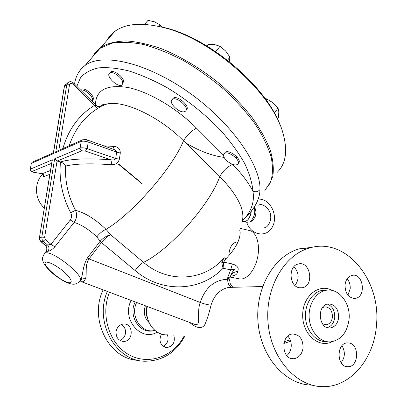 <?xml version="1.0" encoding="UTF-8"?>
<svg xmlns="http://www.w3.org/2000/svg" width="407" height="407" viewBox="0 0 407 407"><rect width="100%" height="100%" fill="white"/><g stroke="black" fill="none" stroke-linecap="round" stroke-linejoin="round"><path stroke-width="0.61" d="M311.869 385.119C285.617 384.981 260.836 357.051 258.048 322.486C255.006 287.947 274.369 255.286 299.638 248.789L312.205 247.324M286.793 355.591C289.285 353.479 290.751 350.569 291.188 346.861C291.519 342.577 290.41 339 287.866 336.131M294.989 285.475C299.527 278.999 299.17 272.741 293.93 266.707M347.904 295.177L350.183 288.863C350.442 284.925 349.44 281.563 347.176 278.775M341.112 362.754C345.116 357.382 345.401 351.709 341.961 345.731M376.455 325.157C381.257 280.214 345.965 237.052 309.961 247.868C284.457 254.456 264.921 287.708 268.055 322.899C270.93 358.114 296.042 386.548 322.558 386.65C350.432 387.55 374.231 358.689 376.455 325.157M348.931 342.979C359.702 344.129 358.867 367.043 348 366.722C336.589 367.572 335.968 343.025 347.349 342.903L348.931 342.979M344.999 285.007C345.726 279.68 348.092 276.47 352.106 275.376C363.375 272.624 366.676 297.135 355.184 298.382C348.611 298.112 345.217 293.651 344.999 285.007M299.318 287.744C288.99 286.345 288.125 265.812 298.275 264.011C310.404 260.5 314.672 285.892 302.248 287.754L299.318 287.744M303.073 347.827C302.035 354.349 298.891 357.987 293.63 358.735C281.313 359.88 280.372 334.503 292.658 334.01C299.552 334.523 303.022 339.128 303.073 347.827M349.058 319.439C350.87 303.251 338.665 287.591 325.976 290.318C315.796 292.028 307.951 304.924 309.223 318.442C310.368 331.975 320.38 342.74 330.698 341.855C341.081 340.048 347.202 332.58 349.058 319.439M338.66 317.552C338.482 308.715 334.966 304.161 328.103 303.907C316.387 305.021 318.62 329.762 330.306 327.945C335.012 327.03 337.795 323.565 338.66 317.552M327.299 327.62C331.517 326.322 333.999 322.929 334.737 317.445C334.9 310.587 332.417 306.13 327.289 304.075M322.415 323.779L326.241 324.766C329.736 324.069 331.807 321.489 332.458 317.033C332.336 310.46 329.716 307.061 324.603 306.847L322.425 307.646M290.247 339.926L284.31 341.656M290.674 341.163L283.832 343.508M147.354 306.517C143.92 320.752 154.828 335.892 167.47 334.798M189.586 322.42C196.459 328.266 201.47 329.136 204.624 325.02C206.822 320.355 208.969 313.711 211.055 305.087C214.189 295.217 220.024 289.326 228.561 287.413L233.877 287.276M145.385 305.774C143.172 312.373 144.388 317.969 149.033 322.563M136.655 302.487C129.665 316.076 141.616 334.162 154.869 330.392M184.101 336.085C173.418 356.608 148.535 365.72 128.983 354.751C109.325 344.052 100.183 315.003 109.452 292.241M116.071 331.563C116.992 327.162 119.434 324.649 123.407 324.033C133.572 322.853 133.918 341.509 123.697 341.397C118.442 340.796 115.898 337.515 116.071 331.563M173.825 335.292C175.397 342.104 173.148 346.194 167.068 347.558L166.142 347.497C160.134 345.177 158.567 340.69 161.442 334.025M107.341 291.448C93.803 322.105 115.863 361.681 145.375 361.223C162.729 360.907 175.895 352.548 184.875 336.141M103.124 289.86C88.67 319.541 109.183 359.62 138.487 360.373M163.283 346.352C167.587 343.813 168.976 339.962 167.445 334.798M119.958 340.41C122.995 339.199 124.827 336.838 125.458 333.333C125.814 329.36 124.45 326.419 121.367 324.501M229.986 282.57L229.986 282.585C229.879 279.777 229.085 278.673 227.605 279.263C214.418 279.838 205.286 287.571 200.219 302.467C196.067 313.985 202.208 327.406 194.017 324.089L81.369 281.669M80.805 281.456C82.855 282.331 84.386 281.451 85.399 278.81C87.347 274.735 84.381 265.501 89.031 258.908L87.703 257.545C82.255 265.969 83.237 275.681 80.52 280.235L78.739 282.417C76.023 283.857 74.211 284.447 73.301 284.183C70.879 284.335 64.581 282.58 54.085 274.608C44.368 266.27 42.771 261.818 42.587 259.463C42.058 258.735 42.74 256.649 44.648 253.205L43.875 254.172M223.733 258.333L221.708 262.774L223.082 268.284L230.667 269.81L227.823 277.208L230.026 277.976L229.904 279.014M230.448 276.078C235.053 275.87 237.408 274.359 237.52 271.54C239.296 268.198 237.586 265.669 232.397 263.955L230.667 269.81L234.208 269.225C235.592 269.846 232.539 269.439 230.092 277.477L230.036 277.895M100.229 241.158L101.501 242.567L135.139 270.563C162.525 293.829 200.865 291.381 223.082 268.284L223.621 262.154L225.763 258.949L224.262 257.743C204.833 280.779 168.839 284.157 143.513 262.357L110.684 234.763C106.914 235.597 103.429 237.734 100.229 241.158L101.501 242.567C104.421 238.833 107.484 236.233 110.684 234.763L106.003 229.319C131.954 214.331 172.955 167.44 183.491 140.791L219.795 176.501C238.1 195.619 245.513 210.806 242.028 222.064M85.399 278.81C83.354 278.469 81.726 278.943 80.52 280.235C82.529 274.084 52.905 250.87 45.569 252.91L44.648 253.205L45.966 251.536L47.965 251.211C49.817 251.16 52.111 249.689 54.859 246.81L74.155 222.405C76.821 218.625 77.279 214.601 75.534 210.338C68.228 196.388 64.901 181.634 65.542 166.066C75.59 163.665 90.832 163.222 111.279 164.728C115.451 164.952 118.157 163.085 119.399 159.132L120.299 153.012C120.248 149.048 118.152 146.851 114.021 146.418L103.754 145.848M230.331 276.394C231.446 273.585 233.842 271.968 237.52 271.54M135.139 270.563C137.759 266.748 140.552 264.016 143.513 262.357C169.826 249.786 210.007 204.563 219.795 176.501C223.097 170.787 227.36 166.743 232.58 164.377M70.233 220.009L74.155 222.405C81.441 224.659 88.991 229.482 96.8 236.879C99.664 233.292 102.732 230.774 106.003 229.319C95.319 219.154 85.165 212.83 75.534 210.338L70.66 212.688C71.942 215.293 71.8 217.735 70.233 220.009L50.9 244.337L47.629 245.07C49.272 246.983 49.384 249.028 47.965 251.211M96.8 236.879L100.168 241.234L87.703 257.545M231.853 287.123L231.619 287.103C229.177 286.365 227.834 283.755 227.605 279.263L227.691 278.327L229.899 279.09L229.858 281.512M248.855 230.357L250.178 230.667C256.959 232.738 260.444 245.767 257.321 258.704C254.294 271.673 245.528 280.876 238.767 278.734L230.174 277.05M225.763 258.949C235.282 249.028 240.084 240.211 240.161 232.504L239.789 230.525M248.748 214.092C255.988 206.201 259.742 198.026 260.017 189.565C260.648 164.764 231.176 122.304 188.848 92.44C146.576 62.464 102.33 52.589 85.155 65.385L81.151 68.936L78.169 73.219M264.85 190.44L270.675 181.863C272.894 174.74 273.026 166.331 271.077 156.634C267.852 146.322 262.474 135.343 254.935 123.708C246.225 111.93 235.862 100.437 223.845 89.235C211.131 78.495 197.797 69.007 183.847 60.775C169.902 53.505 156.542 48.097 143.768 44.556C131.654 42.165 121.042 41.702 111.93 43.173L100.061 48.306C96.825 50.651 94.322 53.521 92.552 56.909M251.256 211.126L251.205 211.584C249.837 218.467 247.247 221.8 243.437 221.586L242.287 221.311M224.562 153.19L225.112 152.437C228.836 148.682 242.847 159.905 238.471 163.121L238.176 163.533M172.476 99.115L173.117 98.296C177.264 94.536 191.046 106.893 186.274 110.053L186.014 110.394M110.012 72.685L110.602 71.993C113.238 69.653 122.466 75.911 123.606 80.815L122.66 84.244M80.754 89.749L81.212 89.214C83.374 88.319 86.335 89.565 90.105 92.949C93.213 96.281 94.103 98.667 92.781 100.122L92.374 100.605M100.921 106.319L106.939 104.019C123.642 99.857 159.503 116.57 183.491 140.791C187.032 135.149 191.366 130.927 196.489 128.113C176.526 108.048 148.804 91.743 128.108 87.52C106.792 84.193 95.904 89.901 95.442 104.645M76.811 86.325L80.561 77.595C84.768 72.853 90.771 69.617 98.575 67.877C107.356 67.124 117.531 68.167 129.1 71.006C141.28 74.903 153.994 80.484 167.241 87.744C187.541 100.036 205.657 114.591 221.586 131.41C231.181 142.47 238.929 153.261 244.841 163.792C249.567 173.916 252.254 183.043 252.895 191.183C254.797 201.867 251.297 211.793 242.394 220.95M232.606 164.382C241.682 173.585 248.448 182.519 252.895 191.183C255.789 192.282 258.16 191.743 260.017 189.565M221.708 262.774L223.621 262.154L232.397 263.955M46.586 250.626L45.966 251.536C47.248 249.481 47.054 247.502 45.396 245.604L45.355 245.457C47.207 247.319 47.441 249.333 46.052 251.501M54.635 158.852L57.061 161.08L81.909 150.783C80.647 150.32 80.062 149.405 80.143 148.031L54.635 158.852L41.814 237.078L42.013 239.326L43.254 241.188L45.34 239.392L44.617 237.337L57.061 161.08L60.465 161.92C58.873 179.696 62.266 196.617 70.66 212.688M53.403 152.737L53.058 152.935L53.358 153.688L53.49 152.213M64.306 86.416L65.374 84.264L64.326 86.304L53.393 152.813L32.112 162.235L31.487 163.339L53.358 153.688L64.454 86.172L66.779 84.722L55.642 152.681L56.792 151.277L57.947 150.763M43.422 175.437L43.437 176.755C43.976 175.346 43.544 174.349 42.14 173.758L33.776 172.258C32.351 171.963 31.782 171.688 32.061 171.439L51.664 163.319M51.938 161.65L51.801 162.495M58.806 150.381L69.505 84.809C70.116 83.206 71.179 82.921 72.69 83.944L73.362 82.931L96.271 105.459L94.521 105.388C95.767 107.351 96.963 108.298 98.112 108.226L100.804 106.456L99.863 106.634M113.492 149.308L113.94 149.466C115.786 150.178 116.692 151.048 116.661 152.081L120.299 153.012M55.642 152.681L81.191 141.407C82.952 140.949 85.297 141.158 88.233 142.038L116.661 152.081L115.7 158.532C115.11 159.87 113.421 160.272 110.638 159.742C111.284 160.597 111.498 162.261 111.279 164.728M65.542 166.066C64.728 164.27 63.034 162.892 60.465 161.92C70.686 158.822 87.408 158.094 110.638 159.742L85.429 151.104L87.195 148.672C84.254 147.807 81.904 147.593 80.143 148.031L81.191 141.407L81.888 140.135L82.753 139.723M113.441 149.288L87.632 140.125L88.233 142.038L87.195 148.672L115.7 158.532L119.399 159.132M112.856 149.084L114.021 146.418M69.185 145.777C74.791 129.105 84.437 116.59 98.112 108.226M51.943 161.62L39.459 237.566L52.345 159.819L30.515 169.078L31.283 163.492L32.112 162.235L32.982 161.849M42.73 174.12C33.842 182.646 34.595 199.471 44.317 208.013M228.826 255.718C229.233 248.239 231.608 243.717 235.958 242.155M268.559 185.948L272.787 176.445C273.952 168.834 273.112 160.099 270.273 150.234C266.234 139.855 260.205 128.988 252.187 117.623C243.116 106.202 232.595 95.177 220.614 84.544C201.465 68.941 181.797 57.021 161.625 48.784C148.784 44.317 137.011 41.697 126.312 40.924C116.453 41.199 108.267 43.137 101.74 46.744L100.946 47.293C97.7 49.649 95.192 52.523 93.417 55.922M101.272 105.596L101.608 106.186M107.082 40.262C108.964 36.762 111.564 33.781 114.891 31.314L115.71 30.734C126.241 23.565 141.834 22.421 162.485 27.305C211.284 38.268 273.016 93.615 283.063 133.486C287.866 150.966 285.887 163.935 277.126 172.4M280.367 125.88C267.048 87.169 209.529 37.82 164.235 27.528L152.081 25.193M185.444 142.709C198.987 150.911 211.889 155.815 224.145 157.412M235.485 157.458L237.159 157.194M162.454 27.294L159.819 24.771L154.518 21.825L148.016 20.35L144.551 24.405M158.476 26.363L159.819 24.771M229.258 61.584L229.96 57.107L225.595 50.946L219.999 46.301L214.642 44.602L208.135 44.444L206.893 46.001M227.549 60.231L229.96 57.107M277.35 118.869L278.51 117.226L278.831 111.874L278.047 108.018L272.934 102.701L266.697 98.937L265.11 98.565M215.776 51.674L219.999 46.301M266.036 99.852L266.697 98.937M274.404 113.136L278.047 108.018M80.622 90.069C82.875 89.499 85.745 90.802 89.23 93.971C92.343 97.304 93.239 99.69 91.921 101.14L91.896 101.155M122.69 81.909L122.08 84.936C118.183 88.268 105.169 75.865 109.681 73.077C112.312 70.747 121.545 77.004 122.69 81.909M184.783 111.554C179.828 114.006 167.735 102.401 172.212 99.445C176.353 95.696 190.15 108.059 185.383 111.208L184.783 111.554M224.822 158.547C223.357 156.329 223.173 154.675 224.272 153.592C227.991 149.852 242.012 161.075 237.642 164.28C236.37 165.237 234.361 165.14 231.614 163.99L227.778 161.645L224.822 158.547M243.717 221.662L244.851 221.713C248.326 220.553 250.488 216.992 251.338 211.024M244.007 221.718L247.186 222.263L250.071 221.81L252.477 220.762C256.909 214.733 255.164 215.389 256.044 212.276L254.655 206.344M246.708 222.319C250.946 235.658 267.017 238.09 272.537 226.628C278.474 215.547 270.202 198.708 258.923 199.14M332.112 290.445C318.946 282.901 302.564 296.164 302.681 315.196C302.386 334.239 318.874 348.687 332.173 341.671M326.623 341.621C316.381 342.272 306.583 331.496 305.54 318.116C304.375 304.751 312.184 292.068 322.273 290.379L325.971 290.318M153.693 330.611C140.039 334.651 127.732 315.791 135.221 301.948M131.181 300.427C121.245 318.803 140.847 342.165 157.295 332.143M211.055 305.087C208.069 304.909 204.456 304.034 200.219 302.467L89.031 258.908L101.465 242.603M227.823 277.208L227.691 278.327M46.383 262.103C49.832 262.337 54.833 264.865 61.386 269.673C69.404 276.063 73.438 282.382 69.923 282.773C62.515 283.267 39.26 262.953 46.383 262.103M251.205 211.584L250.941 211.518M140.278 182.026L118.895 164.143M223.56 155.296L196.489 128.113M45.396 245.604L40.858 241.58L43.254 241.188L47.629 245.07L45.355 245.457L40.563 241.148L39.55 238.807L39.576 237.52L41.814 237.078L44.617 237.337M39.448 237.612L39.637 239.759L40.858 241.58M81.909 150.783L85.429 151.104M32.061 171.439L30.968 170.747L30.515 169.078L30.291 169.353M31.263 163.624L30.316 169.226C29.818 170.584 30.957 171.606 33.745 172.293M69.053 81.929L66.809 83.369M50.488 170.472L42.14 173.758L33.776 172.258M73.362 82.931C71.454 81.334 69.572 81.293 67.704 82.804L66.779 84.722L69.505 84.809M56.792 151.277L81.888 140.135C84.498 139.347 86.411 139.342 87.632 140.125L87.505 140.079M72.69 83.944L94.521 105.388C78.989 114.871 68.452 129.263 62.897 148.565M54.859 246.81L50.9 244.337L45.34 239.392M43.437 176.755L49.863 174.293M250.071 221.81C254.187 217.887 255.586 212.937 254.268 206.954M309.956 247.868L299.633 248.789M293.63 358.735L291.422 358.506M302.248 287.754L299.705 287.81M355.184 298.382L353.2 298.387M348 366.722L346.26 366.534M231.624 287.103L228.561 287.413L262.596 286.543M147.558 318.315C145.904 314.423 145.731 310.455 147.044 306.4M123.697 341.397L121.958 341.219M167.068 347.558L165.664 347.41M229.986 282.58C229.66 283.226 232.377 287.266 233.15 287.128M240.445 228.419L250.178 230.667M100.061 48.306L85.155 65.385C79.156 69.984 75.626 76.221 74.547 84.101M100.682 106.313C101.44 104.884 103.526 104.121 106.939 104.019L100.626 106.532C98.575 106.792 97.125 106.436 96.271 105.459M248.748 214.097L243.198 220.045M142.124 183.816L118.651 164.418M41.972 173.769C43.162 174.257 43.6 174.99 43.284 175.972L43.62 175.198M100.946 47.293L114.891 31.314M164.235 27.528L162.485 27.305M81.212 89.214L80.545 89.993M110.602 71.993L109.681 73.077M173.117 98.296L172.212 99.445M225.112 152.437L224.272 153.592M264.672 227.696C267.287 227.757 271.591 221.357 270.63 215.593C270.63 209.671 262.373 202.32 258.715 205.22"/></g></svg>
